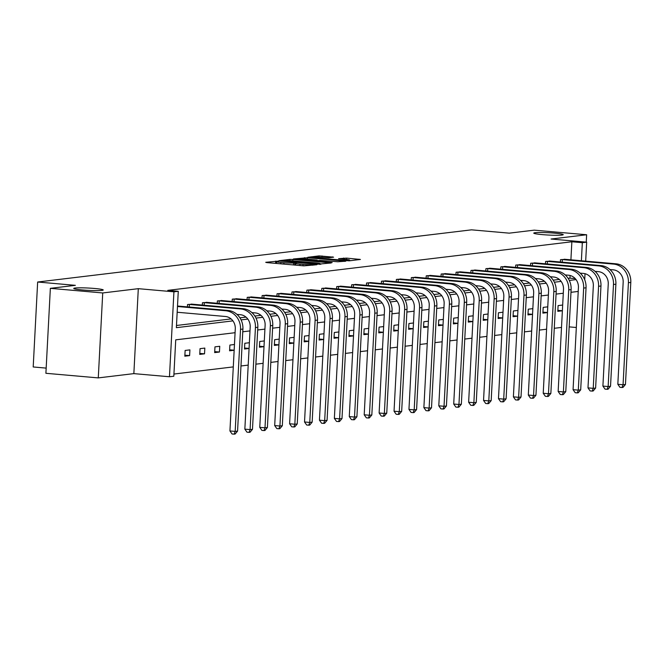 <?xml version="1.0" encoding="UTF-8"?>
<svg xmlns="http://www.w3.org/2000/svg" width="664" height="664" viewBox="0 0 664 664"><rect width="100%" height="100%" fill="white"/><g stroke="black" fill="none" stroke-linecap="round" stroke-linejoin="round"><path stroke-width="1" d="M542.38 234.624A14.757 1.162 3 0 0 563.238 234.666A14.757 1.162 3 0 0 554.614 233.155A14.757 1.162 3 0 0 533.756 233.122A14.757 1.162 3 0 0 542.38 234.624M82.377 289.952A14.757 1.162 3 0 0 103.235 289.985A14.757 1.162 3 0 0 94.62 288.475A14.757 1.162 3 0 0 73.754 288.442A14.757 1.162 3 0 0 82.377 289.952M277.784 261.159L265.716 262.305L266.837 262.604L303.846 265.857L316.819 264.728L312.644 264.629A7.246 0.564 3 0 1 303.066 264.413L299.979 264.139A7.246 0.564 3 0 1 295.746 263.401A7.246 0.564 3 0 1 296.401 263.201L293.521 262.944A7.246 0.564 3 0 1 283.943 262.728L280.855 262.454A7.246 0.564 3 0 1 276.622 261.716A7.246 0.564 3 0 1 277.278 261.516L278.714 261.317L277.784 261.159M276.539 263.384L275.776 263.392M295.663 265.069L294.899 265.069M98.28 377.899L45.899 373.292L50.356 288.342L102.729 292.957L98.28 377.899L133.854 373.624L169.469 376.754L173.927 291.811L178.276 291.288L176.367 327.676L232.923 320.878M586.254 242.136L586.636 234.757L551.062 239.032L586.677 242.169L585.681 261.143M50.356 288.342L75.364 285.337L37.649 282.017L471.548 229.835L509.255 233.155L534.263 230.151L586.636 234.757M333.577 257.167L319.085 255.889L307.797 257.283L349.131 260.844L360.411 259.45L346.55 258.113L338.607 258.678L346.151 259.458A6.059 0.473 3 0 1 349.687 260.072A6.059 0.473 3 0 1 341.13 260.056L316.761 257.914A6.059 0.473 3 0 1 313.225 257.292A6.059 0.473 3 0 1 321.783 257.308L328.838 257.732L333.577 257.167M133.854 373.624L138.303 288.674L102.729 292.957M138.303 288.674L173.927 291.811M570.907 259.848L571.853 241.771L167.801 290.367L178.276 291.288M571.853 241.771L582.328 242.692L586.677 242.169M292.882 259.466L289.886 259.4L278.814 260.736L279.926 261.027L316.944 264.28L331.22 262.961L292.882 259.466L292.807 260.844M293.405 258.977L307.482 257.715L345.819 261.201L337.876 261.765L319.874 260.379L316.521 260.819L332.158 262.579L293.397 259.126M37.649 282.017L33.2 366.968L46.173 368.105M547.759 306.834L543.185 307.391L542.886 313.126L547.46 312.578M517.92 310.428L513.347 310.976L513.048 316.72L517.621 316.164M488.081 314.014L483.508 314.562L483.209 320.305L487.783 319.757M458.243 317.599L453.67 318.156L453.371 323.891L457.944 323.343M428.404 321.193L423.831 321.741L423.532 327.485L428.106 326.929M398.566 324.779L393.993 325.327L393.694 331.07L398.267 330.523M368.727 328.365L364.154 328.921L363.855 334.656L368.429 334.108M338.889 331.958L334.316 332.506L334.017 338.25L338.59 337.694M309.059 335.544L304.477 336.092L304.178 341.836L308.752 341.288M279.22 339.13L274.639 339.686L274.34 345.421L278.913 344.873M249.382 342.724L244.808 343.271L244.501 349.015L249.075 348.459M219.444 352.028L219.751 346.284L214.97 346.857L214.663 352.601L219.444 352.028L214.721 351.613M189.613 355.613L189.912 349.878L185.131 350.451L184.824 356.186L189.613 355.613L184.882 355.198M173.935 374.039L233.288 366.901M240.974 365.98L248.203 365.109M255.889 364.179L263.127 363.316M270.812 362.386L278.042 361.515M285.727 360.593L292.965 359.722M300.651 358.801L307.88 357.929M315.566 357.008L322.804 356.136M330.489 355.215L337.719 354.344M345.404 353.414L352.642 352.551M360.328 351.621L367.557 350.75M375.243 349.828L382.481 348.957M390.166 348.036L397.396 347.164M405.082 346.243L412.311 345.371M419.997 344.45L427.234 343.578M434.92 342.649L442.149 341.786M449.835 340.856L457.073 339.985M464.759 339.063L471.988 338.192M479.674 337.271L486.911 336.399M494.597 335.478L501.826 334.606M509.512 333.685L516.75 332.813M524.436 331.884L531.665 331.021M539.351 330.091L546.588 329.219M554.274 328.298L561.503 327.427M204.529 353.821L204.827 348.077L200.047 348.658L199.748 354.393L204.529 353.821L199.798 353.406M234.458 344.516L229.885 345.064L229.586 350.808L234.16 350.26M264.297 340.931L259.724 341.479L259.425 347.214L263.998 346.666M294.135 337.337L289.562 337.893L289.263 343.628L293.837 343.081M323.974 333.751L319.401 334.299L319.102 340.043L323.675 339.495M353.812 330.166L349.239 330.713L348.94 336.449L353.514 335.901M383.651 326.572L379.078 327.128L378.771 332.863L383.352 332.315M413.489 322.986L408.916 323.534L408.609 329.278L413.191 328.721M443.328 319.401L438.755 319.948L438.447 325.684L443.021 325.136M473.166 315.807L468.585 316.363L468.286 322.098L472.859 321.55M503.005 312.221L498.423 312.769L498.124 318.512L502.698 317.956M532.835 308.635L528.262 309.183L527.963 314.919L532.536 314.371M562.674 305.042L558.1 305.598L557.801 311.333L562.375 310.785M235.081 332.706L175.728 339.843L173.819 376.231L169.469 376.754M569.173 326.879L576.327 327.501M578.211 291.438L570.982 292.309M563.296 293.231L556.067 294.102M548.373 295.032L541.143 295.895M533.458 296.825L526.228 297.696M518.543 298.617L511.305 299.489M503.619 300.41L496.39 301.282M488.704 302.203L481.466 303.074M473.781 303.996L466.551 304.867M458.865 305.797L451.628 306.66M443.942 307.59L436.713 308.461M429.027 309.382L421.789 310.254M414.104 311.175L406.874 312.047M399.188 312.968L391.951 313.84M384.265 314.761L377.036 315.632M369.35 316.562L362.121 317.425M354.427 318.355L347.197 319.226M339.512 320.148L332.282 321.019M324.596 321.94L317.359 322.812M309.673 323.733L302.444 324.605M294.758 325.526L287.52 326.397M279.834 327.327L272.605 328.19M264.919 329.12L257.682 329.991M249.996 330.913L242.767 331.784M585.025 273.692L584.71 279.752M580.701 273.684L580.734 273.186M581.382 260.769L582.328 242.692M241.082 319.89L247.838 319.077M255.997 318.097L262.761 317.284M270.92 316.305L277.676 315.491M285.835 314.512L292.6 313.698M300.759 312.719L307.515 311.906M315.674 310.926L322.438 310.113M330.589 309.125L337.353 308.312M345.512 307.332L352.269 306.519M360.428 305.54L367.192 304.726M375.351 303.747L382.107 302.933M390.266 301.954L397.031 301.141M405.189 300.161L411.946 299.348M420.104 298.36L426.869 297.547M435.028 296.567L441.784 295.754M449.943 294.774L456.707 293.961M464.866 292.982L471.623 292.168M479.781 291.189L486.546 290.375M494.705 289.396L501.461 288.583M509.62 287.595L516.385 286.782M524.535 285.802L531.3 284.989M539.458 284.009L546.215 283.196M554.374 282.217L561.138 281.403M569.297 280.424L576.053 279.61M568.143 278.374L569.944 278.158L570.086 275.485M569.944 278.158L575.256 278.631M176.483 325.484L231.097 318.911M239.928 317.849L246.02 317.118M254.851 316.056L260.935 315.325M269.767 314.263L275.851 313.532M284.69 312.47L290.774 311.74M299.605 310.677L305.689 309.939M314.528 308.876L320.612 308.146M329.444 307.083L335.527 306.353M344.359 305.291L350.451 304.56M359.282 303.498L365.366 302.767M374.197 301.705L380.289 300.966M389.121 299.912L395.204 299.173M404.036 298.111L410.128 297.381M418.959 296.318L425.043 295.588M433.874 294.526L439.966 293.795M448.798 292.733L454.881 292.002M463.713 290.94L469.797 290.201M478.636 289.139L484.72 288.408M493.551 287.346L499.635 286.616M508.475 285.553L514.558 284.823M523.39 283.76L529.474 283.03M538.305 281.968L544.397 281.237M553.228 280.175L559.312 279.436M560.383 262.023L560.507 259.674L565.28 259.35M545.468 263.815L545.592 261.467L550.356 261.143M530.544 265.617L530.669 263.268L535.441 262.936M515.629 267.409L515.754 265.06L520.518 264.728M500.714 269.202L500.83 266.853L505.603 266.53M485.791 270.995L485.915 268.646L490.679 268.322M470.876 272.788L470.992 270.439L475.764 270.115M455.952 274.589L456.077 272.232L460.841 271.908M441.037 276.382L441.153 274.033L445.926 273.701M426.114 278.174L426.238 275.826L431.011 275.494M411.199 279.967L411.323 277.618L416.087 277.295M396.275 281.76L396.4 279.411L401.172 279.087M381.36 283.553L381.485 281.204L386.249 280.88M366.437 285.354L366.561 282.997L371.334 282.673M351.522 287.147L351.646 284.798L356.41 284.466M336.598 288.94L336.723 286.591L341.495 286.259M321.683 290.732L321.808 288.383L326.572 288.06M306.76 292.525L306.884 290.176L311.657 289.853M291.845 294.318L291.969 291.969L296.733 291.645M276.929 296.119L277.046 293.77L281.818 293.438M262.006 297.912L262.131 295.563L266.895 295.231M247.091 299.705L247.207 297.356L251.98 297.024M232.168 301.498L232.292 299.149L237.065 298.825M217.252 303.29L217.377 300.941L222.141 300.618M202.329 305.083L202.454 302.734L207.226 302.411M187.414 306.884L187.538 304.535L192.303 304.203M234.16 350.21L229.636 349.812M249.083 348.417L244.559 348.019M263.998 346.625L259.475 346.226M278.921 344.832L274.39 344.433M293.837 343.039L289.313 342.641M308.76 341.238L304.228 340.848M323.675 339.445L319.152 339.047M338.59 337.652L334.067 337.254M353.514 335.859L348.99 335.461M368.429 334.067L363.905 333.668M383.352 332.274L378.829 331.875M398.267 330.473L393.744 330.074M413.191 328.68L408.667 328.282M428.106 326.887L423.582 326.489M443.029 325.094L438.506 324.696M457.944 323.302L453.421 322.903M472.868 321.509L468.336 321.11M487.783 319.708L483.259 319.309M502.706 317.915L498.174 317.517M517.621 316.122L513.098 315.724M532.536 314.329L528.013 313.931M547.46 312.536L542.936 312.138M562.375 310.744L557.851 310.345M320.878 264.239L320.081 264.164M282.723 260.861L319.45 263.807A7.246 0.564 3 0 0 320.106 263.608A7.246 0.564 3 0 0 315.881 262.869L293.671 260.919A7.246 0.564 3 0 0 284.084 260.695L282.723 260.861M307.291 259.076A6.059 0.473 3 0 0 298.734 259.06A6.059 0.473 3 0 0 302.269 259.682L313.848 260.504L317.193 260.064L307.291 259.076M350.077 260.728L349.654 260.695M177.172 312.246L225.403 316.487A11.529 10.475 83.1 0 1 235.28 328.887L229.935 430.944L235.172 431.401L240.517 329.352A17.297 15.712 -96.9 0 0 225.71 310.752L177.479 306.502M237.563 431.119L235.114 434.048L234.16 434.165L235.172 431.401L237.563 431.119L242.908 329.062A17.297 15.712 -96.9 0 0 228.101 310.462L177.504 306.013M234.16 434.165L232.06 433.982L229.935 430.944M188.609 304.402L189.389 304.444L189.248 307.042M236.982 314.396L240.327 314.694A11.529 10.475 83.1 0 1 250.195 327.095L244.85 429.143L250.087 429.608L255.432 327.559A17.297 15.712 -96.9 0 0 240.625 308.951L189.389 304.444M252.478 429.317L250.037 432.256L249.075 432.372L250.087 429.608L252.478 429.317L257.823 327.269A17.297 15.712 -96.9 0 0 243.016 308.669L191.24 304.087M249.075 432.372L246.983 432.181L244.85 429.143M203.533 302.61L204.304 302.651L204.172 305.249M251.905 312.603L255.242 312.902A11.529 10.475 83.1 0 1 265.119 325.302L259.765 427.35L265.002 427.815L270.356 325.758A17.297 15.712 -96.9 0 0 255.54 307.158L204.304 302.651M267.401 427.525L264.953 430.463L263.998 430.571L265.002 427.815L267.401 427.525L272.746 325.476A17.297 15.712 -96.9 0 0 257.939 306.876L206.164 302.294M263.998 430.571L261.898 430.388L259.765 427.35M218.448 300.817L219.228 300.858L219.087 303.456M266.82 310.81L270.165 311.109A11.529 10.475 83.1 0 1 280.034 323.509L274.688 425.558L279.926 426.022L285.271 323.966A17.297 15.712 -96.9 0 0 270.464 305.365L219.228 300.858M282.316 425.732L279.868 428.662L278.913 428.778L279.926 426.022L282.316 425.732L287.661 323.683A17.297 15.712 -96.9 0 0 272.854 305.075L221.079 300.493M278.913 428.778L276.822 428.595L274.688 425.558M233.363 299.016L234.143 299.066L234.01 301.663M281.735 309.017L285.08 309.308A11.529 10.475 83.1 0 1 294.957 321.716L289.604 423.765L294.841 424.23L300.194 322.173A17.297 15.712 -96.9 0 0 285.379 303.572L234.143 299.066M297.231 423.939L294.791 426.869L293.837 426.985L294.841 424.23L297.231 423.939L302.585 321.882A17.297 15.712 -96.9 0 0 287.769 303.282L236.002 298.7M293.837 426.985L291.737 426.803L289.604 423.765M248.286 297.223L249.066 297.273L248.925 299.862M296.659 307.224L300.003 307.515A11.529 10.475 83.1 0 1 309.872 319.915L304.527 421.972L309.764 422.428L315.109 320.38A17.297 15.712 -96.9 0 0 300.302 301.78L249.066 297.273M312.155 422.146L309.706 425.076L308.752 425.192L309.764 422.428L312.155 422.146L317.5 320.089A17.297 15.712 -96.9 0 0 302.693 301.489L250.917 296.908M308.752 425.192L306.66 425.01L304.527 421.972M263.201 295.43L263.981 295.472L263.849 298.07M311.574 305.432L314.919 305.722A11.529 10.475 83.1 0 1 324.796 318.122L319.442 420.179L324.679 420.636L330.033 318.587A17.297 15.712 -96.9 0 0 315.217 299.987L263.981 295.472M327.07 420.353L324.63 423.283L323.675 423.4L324.679 420.636L327.07 420.353L332.423 318.297A17.297 15.712 -96.9 0 0 317.608 299.696L265.841 295.115M323.675 423.4L321.575 423.209L319.442 420.179M278.125 293.637L278.905 293.679L278.764 296.277M326.497 303.631L329.842 303.929A11.529 10.475 83.1 0 1 339.711 316.33L334.365 418.378L339.603 418.843L344.948 316.794A17.297 15.712 -96.9 0 0 330.141 298.186L278.905 293.679M341.993 418.552L339.545 421.491L338.59 421.607L339.603 418.843L341.993 418.552L347.338 316.504A17.297 15.712 -96.9 0 0 332.531 297.904L280.756 293.322M338.59 421.607L336.499 421.416L334.365 418.378M293.04 291.845L293.82 291.886L293.687 294.484M341.412 301.838L344.757 302.137A11.529 10.475 83.1 0 1 354.634 314.537L349.281 416.585L354.518 417.05L359.871 314.993A17.297 15.712 -96.9 0 0 345.056 296.393L293.82 291.886M356.908 416.76L354.468 419.698L353.514 419.806L354.518 417.05L356.908 416.76L362.262 314.711A17.297 15.712 -96.9 0 0 347.446 296.111L295.679 291.529M353.514 419.806L351.414 419.623L349.281 416.585M307.963 290.052L308.743 290.093L308.602 292.691M356.336 300.045L359.672 300.344A11.529 10.475 83.1 0 1 369.549 312.744L364.204 414.792L369.441 415.257L374.786 313.2A17.297 15.712 -96.9 0 0 359.979 294.6L308.743 290.093M371.832 414.967L369.383 417.897L368.429 418.013L369.441 415.257L371.832 414.967L377.177 312.918A17.297 15.712 -96.9 0 0 362.37 294.31L310.594 289.728M368.429 418.013L366.337 417.83L364.204 414.792M322.878 288.251L323.658 288.3L323.526 290.898M371.251 298.252L374.596 298.543A11.529 10.475 83.1 0 1 384.473 310.951L379.119 413L384.356 413.456L389.71 311.408A17.297 15.712 -96.9 0 0 374.894 292.807L323.658 288.3M386.747 413.174L384.307 416.104L383.344 416.22L384.356 413.456L386.747 413.174L392.1 311.117A17.297 15.712 -96.9 0 0 377.285 292.517L325.509 287.935M383.344 416.22L381.252 416.037L379.119 413M337.802 286.458L338.582 286.499L338.441 289.097M386.174 296.459L389.511 296.75A11.529 10.475 83.1 0 1 399.388 309.15L394.042 411.207L399.28 411.663L404.625 309.615A17.297 15.712 -96.9 0 0 389.818 291.015L338.582 286.499M401.67 411.381L399.222 414.311L398.267 414.427L399.28 411.663L401.67 411.381L407.015 309.324A17.297 15.712 -96.9 0 0 392.208 290.724L340.433 286.142M398.267 414.427L396.167 414.245L394.042 411.207M352.717 284.665L353.497 284.707L353.364 287.304M401.089 294.667L404.434 294.957A11.529 10.475 83.1 0 1 414.303 307.357L408.958 409.414L414.195 409.871L419.54 307.822A17.297 15.712 -96.9 0 0 404.733 289.222L353.497 284.707M416.585 409.58L414.145 412.518L413.182 412.634L414.195 409.871L416.585 409.58L421.939 307.532A17.297 15.712 -96.9 0 0 407.123 288.931L355.348 284.35M413.182 412.634L411.091 412.444L408.958 409.414M367.64 282.872L368.412 282.914L368.279 285.512M416.013 292.865L419.349 293.164A11.529 10.475 83.1 0 1 429.226 305.564L423.881 407.613L429.118 408.078L434.464 306.029A17.297 15.712 -96.9 0 0 419.656 287.421L368.412 282.914M431.509 407.787L429.06 410.726L428.106 410.842L429.118 408.078L431.509 407.787L436.854 305.739A17.297 15.712 -96.9 0 0 422.047 287.138L370.271 282.557M428.106 410.842L426.006 410.651L423.881 407.613M382.555 281.079L383.336 281.121L383.194 283.719M430.928 291.073L434.273 291.371A11.529 10.475 83.1 0 1 444.141 303.772L438.796 405.82L444.033 406.285L449.379 304.228A17.297 15.712 -96.9 0 0 434.571 285.628L383.336 281.121M446.424 405.994L443.984 408.924L443.021 409.041L444.033 406.285L446.424 405.994L451.769 303.946A17.297 15.712 -96.9 0 0 436.962 285.346L385.186 280.764M443.021 409.041L440.929 408.858L438.796 405.82M397.479 279.287L398.251 279.328L398.118 281.926M445.851 289.28L449.188 289.579A11.529 10.475 83.1 0 1 459.065 301.979L453.711 404.027L458.949 404.492L464.302 302.435A17.297 15.712 -96.9 0 0 449.486 283.835L398.251 279.328M461.347 404.202L458.899 407.132L457.944 407.248L458.949 404.492L461.347 404.202L466.692 302.153A17.297 15.712 -96.9 0 0 451.885 283.545L400.11 278.963M457.944 407.248L455.844 407.065L453.711 404.027M412.394 277.486L413.174 277.535L413.033 280.133M460.766 287.487L464.111 287.778A11.529 10.475 83.1 0 1 473.98 300.178L468.635 402.235L473.872 402.691L479.217 300.643A17.297 15.712 -96.9 0 0 464.41 282.042L413.174 277.535M476.262 402.409L473.814 405.339L472.859 405.455L473.872 402.691L476.262 402.409L481.607 300.352A17.297 15.712 -96.9 0 0 466.8 281.752L415.025 277.17M472.859 405.455L470.768 405.272L468.635 402.235M427.309 275.693L428.089 275.734L427.956 278.332M475.681 285.694L479.026 285.985A11.529 10.475 83.1 0 1 488.903 298.385L483.55 400.442L488.787 400.898L494.14 298.85A17.297 15.712 -96.9 0 0 479.325 280.249L428.089 275.734M491.177 400.616L488.737 403.546L487.783 403.662L488.787 400.898L491.177 400.616L496.531 298.559A17.297 15.712 -96.9 0 0 481.715 279.959L429.948 275.377M487.783 403.662L485.683 403.48L483.55 400.442M442.232 273.9L443.012 273.942L442.871 276.539M490.605 283.901L493.95 284.192A11.529 10.475 83.1 0 1 503.818 296.592L498.473 398.649L503.71 399.106L509.056 297.057A17.297 15.712 -96.9 0 0 494.248 278.448L443.012 273.942M506.101 398.815L503.652 401.753L502.698 401.869L503.71 399.106L506.101 398.815L511.446 296.767A17.297 15.712 -96.9 0 0 496.639 278.166L444.863 273.585M502.698 401.869L500.606 401.678L498.473 398.649M457.147 272.107L457.928 272.149L457.795 274.747M505.52 282.1L508.865 282.399A11.529 10.475 83.1 0 1 518.742 294.799L513.388 396.848L518.625 397.313L523.979 295.264A17.297 15.712 -96.9 0 0 509.163 276.656L457.928 272.149M521.016 397.022L518.576 399.96L517.621 400.068L518.625 397.313L521.016 397.022L526.369 294.974A17.297 15.712 -96.9 0 0 511.554 276.373L459.787 271.792M517.621 400.068L515.521 399.886L513.388 396.848M472.071 270.314L472.851 270.356L472.71 272.954M520.443 280.308L523.788 280.606A11.529 10.475 83.1 0 1 533.657 293.007L528.312 395.055L533.549 395.52L538.894 293.463A17.297 15.712 -96.9 0 0 524.087 274.863L472.851 270.356M535.939 395.229L533.491 398.159L532.536 398.276L533.549 395.52L535.939 395.229L541.284 293.181A17.297 15.712 -96.9 0 0 526.477 274.581L474.702 269.999M532.536 398.276L530.445 398.093L528.312 395.055M486.986 268.522L487.766 268.563L487.633 271.161M535.358 278.515L538.703 278.814A11.529 10.475 83.1 0 1 548.58 291.214L543.227 393.262L548.464 393.727L553.817 291.67A17.297 15.712 -96.9 0 0 539.002 273.07L487.766 268.563M550.854 393.437L548.414 396.366L547.46 396.483L548.464 393.727L550.854 393.437L556.208 291.388A17.297 15.712 -96.9 0 0 541.392 272.779L489.625 268.198M547.46 396.483L545.36 396.3L543.227 393.262M501.909 266.721L502.689 266.77L502.548 269.368M550.282 276.722L553.618 277.012A11.529 10.475 83.1 0 1 563.495 289.413L558.15 391.469L563.387 391.926L568.733 289.877A17.297 15.712 -96.9 0 0 553.925 271.277L502.689 266.77M565.778 391.644L563.329 394.574L562.375 394.69L563.387 391.926L565.778 391.644L571.123 289.587A17.297 15.712 -96.9 0 0 556.316 270.987L504.54 266.405M562.375 394.69L560.283 394.507L558.15 391.469M516.824 264.928L517.605 264.969L517.472 267.567M565.197 274.929L568.542 275.22A11.529 10.475 83.1 0 1 578.419 287.62L573.065 389.677L578.303 390.133L583.656 288.085A17.297 15.712 -96.9 0 0 568.841 269.484L517.605 264.969M580.693 389.851L578.253 392.781L577.29 392.897L578.303 390.133L580.693 389.851L586.046 287.794A17.297 15.712 -96.9 0 0 571.231 269.194L519.456 264.612M577.29 392.897L575.198 392.714L573.065 389.677M531.748 263.135L532.528 263.176L532.387 265.774M580.12 273.136L583.457 273.427A11.529 10.475 83.1 0 1 593.334 285.827L587.989 387.884L593.226 388.34L598.571 286.292A17.297 15.712 -96.9 0 0 583.764 267.683L532.528 263.176M595.616 388.05L593.168 390.988L592.213 391.104L593.226 388.34L595.616 388.05L600.961 286.001A17.297 15.712 -96.9 0 0 586.154 267.401L534.379 262.819M592.213 391.104L590.113 390.913L587.989 387.884M546.663 261.342L547.443 261.384L547.31 263.981M595.035 271.335L598.38 271.634A11.529 10.475 83.1 0 1 608.249 284.034L602.904 386.083L608.141 386.548L613.486 284.491A17.297 15.712 -96.9 0 0 598.679 265.891L547.443 261.384M610.531 386.257L608.091 389.195L607.128 389.303L608.141 386.548L610.531 386.257L615.885 284.209A17.297 15.712 -96.9 0 0 601.069 265.608L549.294 261.027M607.128 389.303L605.037 389.121L602.904 386.083M561.586 259.549L562.358 259.591L562.225 262.189M609.959 269.542L613.295 269.841A11.529 10.475 83.1 0 1 623.172 282.241L617.827 384.29L623.064 384.755L628.41 282.698A17.297 15.712 -96.9 0 0 613.602 264.098L562.358 259.591M625.455 384.464L623.006 387.394L622.052 387.51L623.064 384.755L625.455 384.464L630.8 282.416A17.297 15.712 -96.9 0 0 615.993 263.807L564.217 259.234M622.052 387.51L619.952 387.328L617.827 384.29M275.568 263.367L275.693 261.11M313.906 265.077L313.939 264.471M294.7 265.052L294.816 262.795M280.781 263.832L280.855 262.454M283.868 264.098L283.943 262.728M293.422 264.944L293.521 262.944M299.904 265.509L299.979 264.139M302.991 265.783L303.066 264.413M312.619 265.235L312.644 264.629M329.875 263.16L329.9 262.728M289.819 260.67L289.886 259.4M319.425 264.38L319.45 263.807M304.419 258.885L304.486 257.649M307.407 259.084L307.482 257.715M344.475 261.4L344.491 260.969M313.823 260.969L313.848 260.504M316.96 260.728L316.994 260.122M343.495 259.217L343.554 258.039M346.475 259.483L346.55 258.113M359.066 259.649L359.091 259.217M319.019 257.126L319.085 255.889M322.007 257.333L322.073 255.955M332.44 257.3L332.465 256.868M225.71 310.752L228.101 310.462M240.517 329.352L242.908 329.062M240.625 308.951L243.016 308.669M255.432 327.559L257.823 327.269M255.54 307.158L257.939 306.876M270.356 325.758L272.746 325.476M270.464 305.365L272.854 305.075M285.271 323.966L287.661 323.683M285.379 303.572L287.769 303.282M300.194 322.173L302.585 321.882M300.302 301.78L302.693 301.489M315.109 320.38L317.5 320.089M315.217 299.987L317.608 299.696M330.033 318.587L332.423 318.297M330.141 298.186L332.531 297.904M344.948 316.794L347.338 316.504M345.056 296.393L347.446 296.111M359.871 314.993L362.262 314.711M359.979 294.6L362.37 294.31M374.786 313.2L377.177 312.918M374.894 292.807L377.285 292.517M389.71 311.408L392.1 311.117M389.818 291.015L392.208 290.724M404.625 309.615L407.015 309.324M404.733 289.222L407.123 288.931M419.54 307.822L421.939 307.532M419.656 287.421L422.047 287.138M434.464 306.029L436.854 305.739M434.571 285.628L436.962 285.346M449.379 304.228L451.769 303.946M449.486 283.835L451.885 283.545M464.302 302.435L466.692 302.153M464.41 282.042L466.8 281.752M479.217 300.643L481.607 300.352M479.325 280.249L481.715 279.959M494.14 298.85L496.531 298.559M494.248 278.448L496.639 278.166M509.056 297.057L511.446 296.767M509.163 276.656L511.554 276.373M523.979 295.264L526.369 294.974M524.087 274.863L526.477 274.581M538.894 293.463L541.284 293.181M539.002 273.07L541.392 272.779M553.817 291.67L556.208 291.388M553.925 271.277L556.316 270.987M568.733 289.877L571.123 289.587M568.841 269.484L571.231 269.194M583.656 288.085L586.046 287.794M583.764 267.683L586.154 267.401M598.571 286.292L600.961 286.001M598.679 265.891L601.069 265.608M613.486 284.491L615.885 284.209M613.602 264.098L615.993 263.807M628.41 282.698L630.8 282.416M276.531 263.459L276.622 261.716M295.654 265.135L295.746 263.401M320.073 264.338L320.106 263.608M298.7 259.641L298.734 259.06M317.16 260.703L317.193 260.064M313.192 257.873L313.225 257.292M349.646 260.778L349.687 260.072"/></g></svg>
